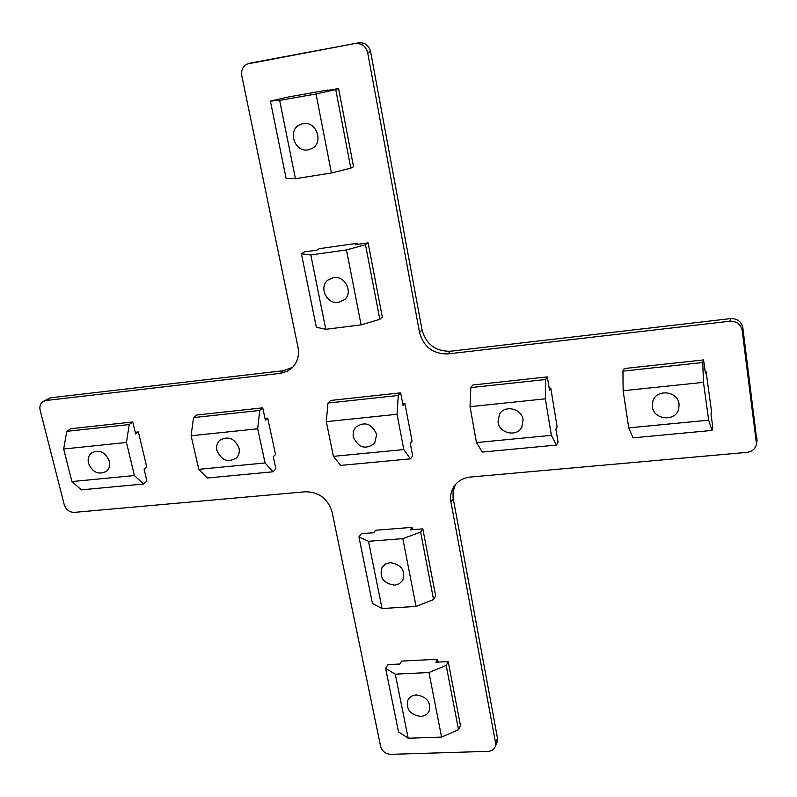 <?xml version="1.0" encoding="UTF-8"?>
<svg xmlns="http://www.w3.org/2000/svg" width="797" height="797" viewBox="0 0 797 797"><rect width="100%" height="100%" fill="white"/><g stroke="black" fill="none" stroke-linecap="round" stroke-linejoin="round"><path stroke-width="1.2" d="M251.304 62.903L358.75 42.809C364.857 42.341 368.812 45.27 370.605 51.596L422.051 329.988C426.166 344.414 435.62 351.497 450.405 351.238L730.66 318.601C737.305 318.461 741.349 321.47 742.814 327.617L756.951 441.259M455.326 484.696L453.085 491.44L453.055 497.647L497.477 738.132L496.969 742.485M43.437 401.319L50.291 397.833L283.503 370.675L292.619 367.337M355.711 43.696C361.858 43.217 365.833 46.166 367.636 52.542L419.531 332.518C423.675 347.024 433.179 354.147 448.053 353.898L729.913 321.221C736.587 321.081 740.662 324.1 742.137 330.287L756.492 443.939C755.476 448.771 752.338 451.58 747.098 452.357L470.34 477.044C462.898 477.891 457.289 481.278 453.523 487.236C450.873 491.779 450.016 496.73 450.953 502.11L495.545 742.714L495.216 746.659C493.961 749.559 491.58 751.123 488.063 751.352L390.948 754.341C385.609 754.002 382.171 751.382 380.627 746.45L332.12 512.122C327.956 498.723 319.009 491.938 305.271 491.769L74.32 512.371C69.359 512.302 65.992 509.721 64.218 504.65L40.149 410.196C39.372 406.54 40.258 403.7 42.839 401.698L45.987 400.512L281.231 373.225L287.498 371.153L292.061 367.875C297.48 362.376 299.463 355.502 297.998 347.253L241.77 75.635C241.003 70.016 242.965 66.111 247.648 63.909L358.75 42.809M355.342 427.461L355.342 427.461C364.518 421.065 371.631 423.366 376.672 434.365L374.69 443.301C365.534 450.026 358.351 447.824 353.151 436.726L353.21 431.765L355.342 427.461M88.477 463.266C87.56 459.002 88.547 455.595 91.426 453.035C99.296 449.199 105.274 451.909 109.358 461.164C110.245 465.328 109.309 468.676 106.569 471.216C98.689 475.241 92.661 472.591 88.477 463.266M138.399 431.954L135.659 433.996L132.79 421.972L70.594 428.736L66.769 431.326L63.67 449.01L71.889 481.567L81.463 489.856L143.47 484.008L146.927 481.149L144.108 469.323L146.787 467.162L138.399 431.954L135.251 432.283M132.79 421.972L129.224 424.562L66.769 431.326M129.224 424.562L126.454 442.465L63.67 449.01M126.454 442.465L134.424 475.54L71.889 481.567M134.424 475.54L143.47 484.008M216.884 450.385C216.097 446.42 216.993 443.102 219.573 440.452C228.081 435.57 234.567 438.141 239.03 448.163C239.777 452.009 238.941 455.246 236.51 457.867C228.002 462.987 221.456 460.497 216.884 450.385M267.722 418.206L265.411 420.258L262.741 407.845L196.809 415.008L193.512 417.608L191.091 435.74L198.792 469.333L207.28 477.991L272.982 471.794L275.901 468.915L273.271 456.721L275.533 454.539L267.722 418.206L265.032 418.485M262.741 407.845L259.732 410.445L193.512 417.608M259.732 410.445L257.68 428.796L191.091 435.74M257.68 428.796L265.092 462.947L198.792 469.333M265.092 462.947L272.982 471.794M404.926 403.621L403.113 405.673L400.672 392.841L330.665 400.453L327.956 403.063L326.302 421.653L333.405 456.352L340.668 465.418L410.405 458.843L412.697 455.944L410.296 443.341L412.069 441.149L404.926 403.621L402.764 403.85M400.672 392.841L398.291 395.451L327.956 403.063M398.291 395.451L397.045 414.281L326.302 421.653M397.045 414.281L403.82 449.568L333.405 456.352M403.82 449.568L410.405 458.843M498.025 422.191L499.44 414.271C504.531 404.587 521.716 408.482 523.071 419.68L521.866 427.172C517.014 437.254 499.44 433.548 498.025 422.191M550.777 388.119L549.512 390.171L547.33 376.901L472.86 385.001L470.828 387.601L470.031 406.679L476.447 442.564L482.315 452.068L556.475 445.075L558.059 442.156L555.917 429.125L557.143 426.923L550.777 388.119L549.203 388.278M547.33 376.901L545.676 379.502L470.828 387.601M545.676 379.502L545.347 398.829L470.031 406.679M545.347 398.829L551.385 435.341L476.447 442.564M551.385 435.341L556.475 445.075M652.364 406.719L652.853 401.19C656.29 388.617 677.878 390.899 679.074 404.039L678.745 408.991C675.736 422.021 653.63 420.049 652.364 406.719M706.092 371.601L705.465 373.654L703.582 359.915L624.2 368.543L622.945 371.133L623.124 390.729L628.753 427.879L633.017 437.852L712.04 430.41L712.807 427.471L710.964 413.992L711.572 411.78L706.092 371.601L705.196 371.701M703.582 359.915L702.755 362.496L622.945 371.133M702.755 362.496L703.472 382.361L623.124 390.729M703.472 382.361L708.663 420.178L628.753 427.879M708.663 420.178L712.04 430.41M308.21 149.856C294.81 152.775 287.159 130.529 299.652 124.77L303.009 123.645C316.2 120.696 324.05 142.384 312.075 148.481L308.21 149.856M327.577 90.041L288.912 96.885L270.412 101.109L286.123 178.438L295.428 178.687L331.442 172.979L350.819 168.157L353.539 166.693L338.586 88.517L327.657 90.45M270.412 101.109L279.647 100.392L295.428 178.687M279.647 100.392L316.02 93.976L331.442 172.979M316.02 93.976L335.746 89.563L350.819 168.157M335.746 89.563L338.586 88.517M338.476 302.432C326.9 304.534 318.561 287.199 327.786 280.106L333.535 277.545C344.942 275.403 353.4 292.32 344.603 299.582L338.476 302.432M357.176 243.274L319.248 248.674L317.047 250.119L304.344 251.922L301.425 253.805L316.339 327.258L325.774 329.291L361.101 324.887L379.81 319.318L382.311 317.086L368.114 242.856L355.123 244.709L357.176 243.274L357.395 244.38M301.425 253.805L310.8 254.96L325.774 329.291M310.8 254.96L346.466 249.929L361.101 324.887M346.466 249.929L365.494 244.719L379.81 319.318M365.494 244.719L368.114 242.856M394.565 585.167C383.208 583.324 379.063 577.357 382.102 567.265L385.469 564.057L390.102 562.662C401.339 564.396 405.553 570.283 402.764 580.336L399.347 583.713L394.565 585.167M412.059 527.355L375.526 530.254L373.654 532.735L361.41 533.701L358.929 536.929L372.438 603.459L382.052 608.539L416.064 606.417L433.558 599.563L435.67 596.026L422.818 528.859L410.316 529.846L412.059 527.355L412.507 529.666M358.929 536.929L368.503 541.302L382.052 608.539M368.503 541.302L402.834 538.652L416.064 606.417M402.834 538.652L420.617 532.097L433.558 599.563M420.617 532.097L422.818 528.859M420.597 716.403C410.116 714.72 405.892 709.27 407.925 700.055C409.628 696.947 412.428 695.243 416.353 694.964C426.734 696.558 431.008 701.938 429.175 711.113C427.491 714.371 424.632 716.134 420.597 716.403M437.543 659.268L401.668 661.092L399.945 664.021L387.92 664.618L385.628 668.414L398.51 731.845L408.184 738.231L441.578 737.095L458.514 729.713L460.457 725.609L448.213 661.59L435.939 662.207L437.543 659.268L438.091 662.098M385.628 668.414L395.272 674.162L408.184 738.231M395.272 674.162L428.975 672.548L441.578 737.095M428.975 672.548L446.19 665.415L458.514 729.713M446.19 665.415L448.213 661.59M370.605 51.596L367.636 52.542M422.051 329.988L419.531 332.518M450.405 351.238L448.053 353.898M730.66 318.601L729.913 321.221M742.814 327.617L742.137 330.287M757.07 438.211L756.502 441.508M453.224 498.693L450.953 502.11M497.477 738.132L495.545 742.714M50.291 397.833L45.987 400.512M283.503 370.675L280.275 373.355M252.679 62.535L249.072 63.511M757.06 440.631L756.492 443.939M454.748 485.423L453.523 487.236M497.149 742.067L495.216 746.659"/></g></svg>
